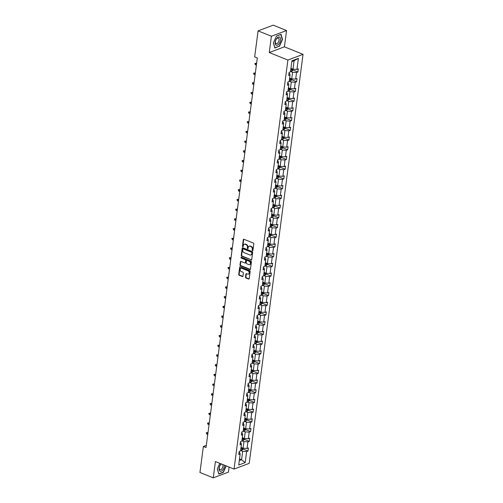 <?xml version="1.0" encoding="UTF-8"?>
<svg xmlns="http://www.w3.org/2000/svg" width="503" height="503" viewBox="0 0 503 503"><rect width="100%" height="100%" fill="white"/><g stroke="black" fill="none" stroke-linecap="round" stroke-linejoin="round"><path stroke-width="0.75" d="M252.5 250.651A0.465 0.352 -110.7 0 0 252.921 250.375L253.782 243.873A0.666 0.509 -110.7 0 0 253.336 243.056L243.924 239.258A0.666 0.509 -110.7 0 0 243.32 239.654L242.465 246.156A0.465 0.352 -110.7 0 0 243.201 246.451L243.307 245.609A2.125 1.622 -110.7 0 1 244.232 244.295A2.125 1.622 -110.7 0 1 245.238 244.326L246.024 244.64A2.125 1.622 -110.7 0 1 247.438 247.275L247.331 248.117A0.465 0.352 -110.7 0 0 248.061 248.413L248.174 247.57A2.125 1.622 -110.7 0 1 249.092 246.256A2.125 1.622 -110.7 0 1 250.104 246.288L250.89 246.602A2.125 1.622 -110.7 0 1 252.305 249.237L252.192 250.079A0.465 0.352 -110.7 0 0 252.5 250.651M245.514 277.153A0.666 0.509 -110.7 0 0 245.961 277.977L248.601 279.039A0.666 0.509 -110.7 0 0 249.205 278.643L250.154 271.425A0.666 0.509 -110.7 0 0 249.708 270.601L240.296 266.804A0.666 0.509 -110.7 0 0 239.692 267.206L238.743 274.424A0.666 0.509 -110.7 0 0 239.189 275.248L242.377 276.531A0.666 0.509 -110.7 0 0 242.98 276.134L243.389 273.041A0.666 0.509 -110.7 0 0 242.943 272.224L241.365 271.582A1.779 1.358 -110.7 0 1 240.176 269.904A1.779 1.358 -110.7 0 1 240.95 268.281A1.779 1.358 -110.7 0 1 241.792 268.313L247.992 270.809A1.779 1.358 -110.7 0 1 249.174 272.494A1.779 1.358 -110.7 0 1 248.4 274.11A1.779 1.358 -110.7 0 1 247.558 274.085L246.527 273.663A0.666 0.509 -110.7 0 0 245.923 274.066L245.514 277.153L245.923 277.002A0.666 0.509 -110.7 0 0 246.369 277.819L249.01 278.888A0.666 0.509 -110.7 0 0 249.098 278.914M215.41 461.559L213.259 477.85L199.943 472.48L203.369 446.469L206.035 447.538L257.322 57.958L254.656 56.883L258.083 30.872L271.4 36.247L269.256 52.538L287.898 60.058L234.052 469.079L215.41 461.559M251.104 260.026A0.666 0.509 -110.7 0 0 251.707 259.623L252.657 252.405A0.666 0.509 -110.7 0 0 252.217 251.582L242.804 247.784A0.666 0.509 -110.7 0 0 242.201 248.186L241.251 255.405A0.666 0.509 -110.7 0 0 241.691 256.228L251.513 259.869A0.666 0.509 -110.7 0 0 251.601 259.894M251.406 261.918L250.456 269.13A0.666 0.509 -110.7 0 1 249.853 269.533L240.44 265.735A0.666 0.509 -110.7 0 1 239.994 264.911L240.403 261.824A0.666 0.509 -110.7 0 1 241.006 261.422L244.823 262.962A0.666 0.509 -110.7 0 0 245.426 262.566L245.697 260.516A0.666 0.509 -110.7 0 0 245.257 259.693L241.283 258.089A0.465 0.352 -110.7 0 1 241.396 257.234L250.959 261.095A0.666 0.509 -110.7 0 1 251.406 261.918M213.259 477.85L228.419 472.128L229.085 467.073M269.256 52.538L284.409 46.817L286.553 30.52L271.4 36.247M286.553 30.52L273.236 25.15L258.083 30.872M239.088 452.235L239.642 452.461L240.164 454.014L238.787 454.53L239.202 451.417L240.572 450.895L241.44 444.294L240.069 444.809L240.478 441.697L241.849 441.181L242.723 434.573L241.346 435.095L241.761 431.976L243.131 431.461L243.999 424.853L242.628 425.375L243.037 422.256L244.408 421.74L245.282 415.138L243.905 415.654L244.32 412.542L245.69 412.02L246.558 405.418L245.187 405.934L245.596 402.821L246.967 402.299L247.841 395.698L246.464 396.213L246.879 393.101L248.249 392.585L249.117 385.977L247.746 386.499L248.155 383.38L249.526 382.865L250.4 376.257L249.023 376.778L249.438 373.66L250.808 373.144L251.676 366.542L250.305 367.058L250.714 363.946L252.085 363.424L252.959 356.822L251.582 357.337L251.997 354.225L253.367 353.703L254.235 347.101L252.864 347.617L253.273 344.505L254.644 343.983L255.518 337.381L254.141 337.903L254.556 334.784L255.926 334.269L256.794 327.66L255.423 328.182L255.832 325.064L257.203 324.548L258.077 317.946L256.7 318.462L257.115 315.343L258.485 314.828L259.353 308.226L257.982 308.741L258.391 305.629L259.762 305.107L260.636 298.505L259.259 299.021L259.674 295.909L261.044 295.387L261.912 288.785L260.541 289.307L260.95 286.188L262.321 285.673L263.195 279.064L261.824 279.586L262.233 276.468L263.603 275.952L264.471 269.344L263.1 269.866L263.509 266.747L264.88 266.232L265.754 259.63L264.383 260.145L264.792 257.033L266.162 256.511L267.03 249.909L265.659 250.425L266.068 247.313L267.445 246.791L268.313 240.189L266.942 240.704L267.351 237.592L268.721 237.076L269.589 230.468L268.218 230.99L268.627 227.872L270.004 227.356L270.872 220.748L269.501 221.27L269.91 218.151L271.28 217.636L272.148 211.034L270.777 211.549L271.186 208.437L272.563 207.915L273.431 201.313L272.06 201.829L272.469 198.716L273.839 198.195L274.707 191.593L273.336 192.108L273.745 188.996L275.122 188.48L275.99 181.872L274.619 182.394L275.028 179.275L276.399 178.76L277.266 172.152L275.896 172.674L276.304 169.555L277.681 169.039L278.549 162.438L277.178 162.953L277.587 159.841L278.958 159.319L279.825 152.717L278.455 153.233L278.863 150.12L280.24 149.598L281.108 142.997L279.737 143.512L280.146 140.4L281.517 139.884L282.384 133.276L281.014 133.798L281.422 130.679L282.799 130.164L283.667 123.556L282.296 124.078L282.705 120.959L284.076 120.443L284.943 113.841L283.573 114.357L283.981 111.245L285.358 110.723L286.226 104.121L284.855 104.637L285.264 101.524L286.635 101.002L287.502 94.401L286.132 94.916L286.54 91.804L287.917 91.282L288.785 84.68L287.414 85.202L287.823 82.083L289.194 81.568L290.061 74.96L288.691 75.481L289.099 72.363L290.476 71.847L291.929 60.819L298.398 58.373L296.946 69.401L298.317 68.886L297.908 71.998L296.537 72.52L295.663 79.122L297.04 78.6L296.632 81.719L295.255 82.234L294.387 88.842L295.758 88.321L295.349 91.439L293.978 91.955L293.104 98.563L294.481 98.041L294.066 101.16L292.696 101.675L291.828 108.277L293.199 107.761L292.79 110.874L291.419 111.396L290.545 117.998L291.922 117.482L291.507 120.594L290.137 121.116L289.269 127.718L290.64 127.202L290.231 130.315L288.86 130.83L287.986 137.438L289.363 136.917L288.948 140.035L287.578 140.551L286.71 147.159L288.081 146.637L287.672 149.756L286.301 150.271L285.427 156.873L286.804 156.358L286.389 159.47L285.019 159.992L284.151 166.594L285.522 166.078L285.113 169.19L283.742 169.712L282.868 176.314L284.245 175.799L283.83 178.911L282.46 179.426L281.592 186.035L282.963 185.513L282.554 188.631L281.183 189.147L280.309 195.755L281.686 195.233L281.271 198.352L279.901 198.867L279.033 205.469L280.404 204.954L279.995 208.066L278.624 208.588L277.75 215.19L279.127 214.674L278.712 217.786L277.342 218.308L276.474 224.91L277.845 224.395L277.436 227.507L276.065 228.022L275.191 234.631L276.568 234.109L276.153 237.227L274.783 237.743L273.915 244.351L275.286 243.829L274.877 246.948L273.506 247.463L272.632 254.065L274.009 253.55L273.594 256.662L272.224 257.184L271.356 263.786L272.727 263.27L272.318 266.383L270.947 266.904L270.073 273.506L271.45 272.991L271.035 276.103L269.665 276.619L268.797 283.227L270.168 282.705L269.759 285.823L268.388 286.339L267.514 292.947L268.891 292.425L268.476 295.544L267.106 296.06L266.238 302.661L267.609 302.146L267.2 305.258L265.829 305.78L264.955 312.382L266.332 311.866L265.917 314.979L264.547 315.5L263.679 322.102L265.05 321.587L264.641 324.699L263.27 325.221L262.396 331.823L263.767 331.301L263.358 334.42L261.988 334.935L261.12 341.543L262.491 341.021L262.082 344.14L260.711 344.656L259.837 351.257L261.208 350.742L260.799 353.861L259.429 354.376L258.561 360.978L259.932 360.462L259.523 363.575L258.146 364.097L257.278 370.698L258.649 370.183L258.24 373.295L256.87 373.817L256.002 380.419L257.373 379.897L256.964 383.016L255.587 383.531L254.719 390.139L256.09 389.618L255.681 392.736L254.311 393.252L253.443 399.86L254.814 399.338L254.405 402.457L253.028 402.972L252.16 409.574L253.531 409.058L253.122 412.171L251.751 412.693L250.884 419.295L252.255 418.779L251.846 421.891L250.469 422.413L249.601 429.015L250.972 428.499L250.563 431.612L249.192 432.127L248.325 438.735L249.695 438.214L249.287 441.332L247.91 441.848L247.042 448.456L248.413 447.934L248.004 451.053L246.633 451.568L245.181 462.597L238.711 465.042L240.164 454.014M287.898 60.058L303.058 54.337L249.205 463.357L234.052 469.079M241.905 440.766L243.955 441.596L243.087 448.198L241.038 447.374M243.087 448.198L247.042 448.456M243.955 441.596L247.91 441.848M240.371 442.521L240.924 442.741L241.44 444.294M243.182 431.052L245.231 431.876L244.364 438.484L242.314 437.654M244.364 438.484L248.325 438.735M245.231 431.876L249.192 432.127M241.647 432.8L242.201 433.02L242.723 434.573M244.464 421.332L246.514 422.155L245.646 428.763L243.597 427.934M245.646 428.763L249.601 429.015M246.514 422.155L250.469 422.413M242.93 423.08L243.483 423.3L243.999 424.853M245.741 411.611L247.79 412.441L246.923 419.043L244.873 418.213M246.923 419.043L250.884 419.295M247.79 412.441L251.751 412.693M244.207 413.359L244.76 413.585L245.282 415.138M247.023 401.891L249.073 402.721L248.205 409.323L246.156 408.499M248.205 409.323L252.16 409.574M249.073 402.721L253.028 402.972M245.489 403.639L246.042 403.865L246.558 405.418M248.3 392.17L250.356 393L249.482 399.602L247.432 398.778M249.482 399.602L253.443 399.86M250.356 393L254.311 393.252M246.766 393.924L247.319 394.145L247.841 395.698M249.582 382.456L251.632 383.28L250.764 389.888L248.715 389.058M250.764 389.888L254.719 390.139M251.632 383.28L255.587 383.531M248.048 384.204L248.601 384.424L249.117 385.977M250.859 372.736L252.915 373.559L252.041 380.167L249.991 379.337M252.041 380.167L256.002 380.419M252.915 373.559L256.87 373.817M249.325 374.484L249.878 374.704L250.4 376.257M252.141 363.015L254.191 363.845L253.323 370.447L251.274 369.617M253.323 370.447L257.278 370.698M254.191 363.845L258.146 364.097M250.607 364.763L251.16 364.989L251.676 366.542M253.418 353.295L255.474 354.125L254.6 360.726L252.55 359.903M254.6 360.726L258.561 360.978M255.474 354.125L259.429 354.376M251.884 355.043L252.437 355.269L252.959 356.822M254.7 343.574L256.75 344.404L255.882 351.006L253.833 350.182M255.882 351.006L259.837 351.257M256.75 344.404L260.711 344.656M253.166 345.328L253.719 345.548L254.235 347.101M255.977 333.86L258.033 334.684L257.159 341.286L255.109 340.462M257.159 341.286L261.12 341.543M258.033 334.684L261.988 334.935M254.443 335.608L254.996 335.828L255.518 337.381M257.259 324.139L259.309 324.963L258.441 331.571L256.392 330.741M258.441 331.571L262.396 331.823M259.309 324.963L263.27 325.221M255.725 325.887L256.279 326.107L256.794 327.66M258.542 314.419L260.592 315.249L259.718 321.851L257.668 321.021M259.718 321.851L263.679 322.102M260.592 315.249L264.547 315.5M257.008 316.167L257.555 316.393L258.077 317.946M259.818 304.699L261.868 305.528L261 312.13L258.951 311.307M261 312.13L264.955 312.382M261.868 305.528L265.829 305.78M258.284 306.446L258.838 306.673L259.353 308.226M261.101 294.978L263.151 295.808L262.277 302.41L260.227 301.586M262.277 302.41L266.238 302.661M263.151 295.808L267.106 296.06M259.567 296.732L260.12 296.952L260.636 298.505M262.377 285.264L264.427 286.088L263.559 292.689L261.51 291.866M263.559 292.689L267.514 292.947M264.427 286.088L268.388 286.339M260.843 287.012L261.397 287.232L261.912 288.785M263.66 275.543L265.71 276.367L264.836 282.975L262.786 282.145M264.836 282.975L268.797 283.227M265.71 276.367L269.665 276.619M262.126 277.291L262.679 277.511L263.195 279.064M264.936 265.823L266.986 266.647L266.118 273.255L264.069 272.425M266.118 273.255L270.073 273.506M266.986 266.647L270.947 266.904M263.402 267.571L263.956 267.797L264.471 269.344M266.219 256.102L268.269 256.932L267.395 263.534L265.345 262.711M267.395 263.534L271.356 263.786M268.269 256.932L272.224 257.184M264.685 257.85L265.238 258.077L265.754 259.63M267.495 246.382L269.545 247.212L268.677 253.814L266.628 252.99M268.677 253.814L272.632 254.065M269.545 247.212L273.506 247.463M265.961 248.13L266.515 248.356L267.03 249.909M268.778 236.668L270.828 237.491L269.954 244.093L267.904 243.27M269.954 244.093L273.915 244.351M270.828 237.491L274.783 237.743M267.244 238.416L267.797 238.636L268.313 240.189M270.054 226.947L272.104 227.771L271.236 234.379L269.187 233.549M271.236 234.379L275.191 234.631M272.104 227.771L276.065 228.022M268.52 228.695L269.074 228.915L269.589 230.468M271.337 217.227L273.387 218.051L272.513 224.659L270.463 223.829M272.513 224.659L276.474 224.91M273.387 218.051L277.342 218.308M269.803 218.975L270.356 219.201L270.872 220.748M272.613 207.506L274.663 208.336L273.795 214.938L271.746 214.108M273.795 214.938L277.75 215.19M274.663 208.336L278.624 208.588M271.079 209.254L271.633 209.481L272.148 211.034M273.896 197.786L275.946 198.616L275.072 205.218L273.022 204.394M275.072 205.218L279.033 205.469M275.946 198.616L279.901 198.867M272.362 199.534L272.915 199.76L273.431 201.313M275.172 188.065L277.222 188.895L276.354 195.497L274.305 194.674M276.354 195.497L280.309 195.755M277.222 188.895L281.183 189.147M273.638 189.82L274.192 190.04L274.707 191.593M276.455 178.351L278.505 179.175L277.631 185.783L275.581 184.953M277.631 185.783L281.592 186.035M278.505 179.175L282.46 179.426M274.921 180.099L275.474 180.319L275.99 181.872M277.731 168.631L279.781 169.454L278.914 176.063L276.864 175.233M278.914 176.063L282.868 176.314M279.781 169.454L283.742 169.712M276.197 170.379L276.751 170.605L277.266 172.152M279.014 158.91L281.064 159.74L280.19 166.342L278.14 165.512M280.19 166.342L284.151 166.594M281.064 159.74L285.019 159.992M277.48 160.658L278.033 160.885L278.549 162.438M280.29 149.19L282.34 150.02L281.473 156.622L279.423 155.798M281.473 156.622L285.427 156.873M282.34 150.02L286.301 150.271M278.756 150.938L279.31 151.164L279.825 152.717M281.573 139.469L283.623 140.299L282.749 146.901L280.699 146.077M282.749 146.901L286.71 147.159M283.623 140.299L287.578 140.551M280.039 141.224L280.592 141.444L281.108 142.997M282.849 129.755L284.899 130.579L284.032 137.187L281.982 136.357M284.032 137.187L287.986 137.438M284.899 130.579L288.86 130.83M281.315 131.503L281.869 131.723L282.384 133.276M284.132 120.035L286.182 120.858L285.308 127.466L283.258 126.637M285.308 127.466L289.269 127.718M286.182 120.858L290.137 121.116M282.598 121.783L283.151 122.003L283.667 123.556M285.408 110.314L287.458 111.144L286.591 117.746L284.541 116.916M286.591 117.746L290.545 117.998M287.458 111.144L291.419 111.396M283.874 112.062L284.428 112.288L284.943 113.841M286.691 100.594L288.741 101.424L287.873 108.026L285.817 107.202M287.873 108.026L291.828 108.277M288.741 101.424L292.696 101.675M285.157 102.342L285.71 102.568L286.226 104.121M287.968 90.873L290.017 91.703L289.15 98.305L287.1 97.481M289.15 98.305L293.104 98.563M290.017 91.703L293.978 91.955M286.433 92.627L286.987 92.848L287.502 94.401M289.25 81.159L291.3 81.983L290.432 88.591L288.376 87.761M290.432 88.591L294.387 88.842M291.3 81.983L295.255 82.234M287.716 82.907L288.269 83.127L288.785 84.68M290.527 71.439L292.576 72.262L291.709 78.87L289.659 78.04M291.709 78.87L295.663 79.122M292.576 72.262L296.537 72.52M288.992 73.187L289.546 73.407L290.061 74.96M298.398 58.373L294.098 60.737L292.991 69.15L290.935 68.32M292.991 69.15L296.946 69.401M284.409 46.817L303.058 54.337M206.318 445.35L203.369 446.469M239.296 460.585L241.566 459.729L242.672 451.317L240.623 450.487M239.516 458.899L241.566 459.729L245.181 462.597M294.098 60.737L291.822 61.599M242.672 451.317L246.633 451.568M292.96 70.005L297.908 71.998M291.677 79.719L296.632 81.719M290.401 89.44L295.349 91.439M289.118 99.16L294.066 101.16M287.842 108.881L292.79 110.874M286.559 118.601L291.507 120.594M285.283 128.315L290.231 130.315M284 138.036L288.948 140.035M282.724 147.756L287.672 149.756M281.441 157.477L286.389 159.47M280.165 167.197L285.113 169.19M278.882 176.918L283.83 178.911M277.606 186.632L282.554 188.631M276.323 196.352L281.271 198.352M275.047 206.073L279.995 208.066M273.764 215.793L278.712 217.786M272.488 225.514L277.436 227.507M271.205 235.228L276.153 237.227M269.929 244.948L274.877 246.948M268.646 254.669L273.594 256.662M267.37 264.389L272.318 266.383M266.087 274.11L271.035 276.103M264.811 283.824L269.759 285.823M263.528 293.545L268.476 295.544M262.252 303.265L267.2 305.258M260.969 312.985L265.917 314.979M259.693 322.706L264.641 324.699M258.41 332.42L263.358 334.42M257.134 342.141L262.082 344.14M255.851 351.861L260.799 353.861M254.575 361.582L259.523 363.575M253.292 371.302L258.24 373.295M252.016 381.016L256.964 383.016M250.733 390.737L255.681 392.736M249.457 400.457L254.405 402.457M248.174 410.178L253.122 412.171M246.898 419.898L251.846 421.891M245.615 429.612L250.563 431.612M244.339 439.333L249.287 441.332M243.056 449.053L248.004 451.053M279.442 46.32L282.516 39.448L281.026 34.298L276.461 36.021L273.387 42.893L274.877 48.049L279.108 46.188M219.805 463.332L217.302 468.922L218.792 474.071L223.357 472.348L226.231 465.923M252.89 250.488A0.465 0.352 -110.7 0 1 252.6 249.922L252.713 249.079A2.125 1.622 -110.7 0 0 251.299 246.451L250.89 246.602M249.306 246.2A2.125 1.622 -110.7 0 1 249.501 246.099A2.125 1.622 -110.7 0 1 250.513 246.137L251.299 246.451M244.445 244.238A2.125 1.622 -110.7 0 1 244.64 244.137A2.125 1.622 -110.7 0 1 245.653 244.175L246.432 244.489A2.125 1.622 -110.7 0 1 247.847 247.118L247.74 247.96A0.465 0.352 -110.7 0 0 248.029 248.526M243.836 239.227A0.666 0.509 -110.7 0 0 243.729 239.503L242.874 245.998A0.465 0.352 -110.7 0 0 243.169 246.564M242.716 247.759A0.666 0.509 -110.7 0 0 242.609 248.036L241.66 255.247A0.666 0.509 -110.7 0 0 242.1 256.071L251.513 259.869M251.833 252.783A0.465 0.352 -110.7 0 0 251.525 252.21L243.263 248.878A0.465 0.352 -110.7 0 0 242.842 249.155L242.723 250.041A2.125 1.622 -110.7 0 0 244.144 252.676L249.79 254.952A2.125 1.622 -110.7 0 0 250.796 254.983A2.125 1.622 -110.7 0 0 251.72 253.669L252.248 252.632A0.465 0.352 -110.7 0 0 251.934 252.053L251.525 252.21M243.295 248.866A0.465 0.352 -110.7 0 1 243.672 248.721L251.934 252.053M250.997 254.889A2.125 1.622 -110.7 0 0 251.204 254.832A2.125 1.622 -110.7 0 0 252.129 253.518L251.72 253.669M252.248 252.632L252.129 253.518M240.918 261.397A0.666 0.509 -110.7 0 0 240.811 261.673L240.409 264.76A0.666 0.509 -110.7 0 0 240.849 265.584L250.261 269.375A0.666 0.509 -110.7 0 0 250.349 269.407M245.319 262.836A0.666 0.509 -110.7 0 0 245.835 262.409L246.105 260.359A0.666 0.509 -110.7 0 0 245.665 259.535L241.283 258.089M241.415 257.24A0.465 0.352 -110.7 0 0 241.691 257.932M248.784 264.565A1.779 1.358 -110.7 0 0 249.626 264.591A1.779 1.358 -110.7 0 0 250.4 262.968A1.779 1.358 -110.7 0 0 249.218 261.29L247.03 260.409A0.666 0.509 -110.7 0 0 246.426 260.812L246.162 262.862A0.666 0.509 -110.7 0 0 246.602 263.679L248.784 264.565M249.828 264.49A1.779 1.358 -110.7 0 0 250.035 264.433A1.779 1.358 -110.7 0 0 250.808 262.817A1.779 1.358 -110.7 0 0 249.626 261.139L249.218 261.29M246.948 260.384A0.666 0.509 -110.7 0 1 247.445 260.252L249.626 261.139M246.439 273.638A0.666 0.509 -110.7 0 0 246.332 273.909L245.923 277.002M248.601 274.009A1.779 1.358 -110.7 0 0 248.809 273.953A1.779 1.358 -110.7 0 0 249.582 272.337A1.779 1.358 -110.7 0 0 248.4 270.658L247.992 270.809M241.163 268.231A1.779 1.358 -110.7 0 1 241.358 268.13A1.779 1.358 -110.7 0 1 242.201 268.156L248.4 270.658M240.208 266.779A0.666 0.509 -110.7 0 0 240.107 267.055L239.151 274.267A0.666 0.509 -110.7 0 0 239.598 275.091L242.786 276.38A0.666 0.509 -110.7 0 0 242.874 276.405M223.024 472.216L223.357 472.348M293.073 69.156L292.941 70.156L292.036 71.086A1.792 0.666 -172.5 0 1 290.564 71.175M290.721 69.986A1.792 0.666 7.5 0 0 291.822 69.992L291.922 69.244A1.792 0.666 -172.5 0 1 290.816 69.238M291.822 69.992L291.055 69.684A0.912 0.34 -172.5 0 1 290.759 69.666M291.79 78.877L291.658 79.876L290.759 80.807A1.792 0.666 -172.5 0 1 289.282 80.889M289.439 79.707A1.792 0.666 7.5 0 0 290.539 79.713L290.64 78.965A1.792 0.666 -172.5 0 1 289.539 78.958M290.539 79.713L289.772 79.405A0.912 0.34 -172.5 0 1 289.483 79.38M255.279 64.673L254.864 63.46L256.159 63.277L255.423 63.554L255.279 64.673L256.379 65.12M254.864 63.46L256.524 64M256.159 63.277L256.599 63.453M290.514 88.591L290.382 89.591L289.476 90.527A1.792 0.666 -172.5 0 1 288.005 90.609M288.162 89.427A1.792 0.666 7.5 0 0 289.263 89.433L289.363 88.685A1.792 0.666 -172.5 0 1 288.257 88.679M289.263 89.433L288.496 89.119A0.912 0.34 -172.5 0 1 288.2 89.1M253.996 74.394L253.581 73.18L254.883 72.992L254.147 73.275L253.996 74.394L255.103 74.84M253.581 73.18L255.247 73.715M254.883 72.992L255.317 73.168M279.637 37.121A4.401 2.326 112 0 0 275.807 39.976A4.401 2.326 112 0 0 276.053 45.138A4.401 2.326 112 0 0 279.888 42.283A4.401 2.326 112 0 0 279.637 37.121M278.442 38.127A3.012 1.597 112 0 0 278.341 38.083A3.012 1.597 112 0 0 275.776 40.183A3.012 1.597 112 0 0 275.99 43.623A3.012 1.597 112 0 0 276.09 43.667A3.012 1.597 112 0 0 278.656 41.567A3.012 1.597 112 0 0 278.442 38.127M276.411 36.134L280.825 34.468L282.271 39.46L279.291 46.119L274.871 47.791L273.425 42.812M221.15 463.873A4.401 2.326 112 0 0 219.126 467.96A4.401 2.326 112 0 0 219.968 471.166A4.401 2.326 112 0 0 222.93 469.789A4.401 2.326 112 0 0 224.47 465.212M221.66 464.08A3.012 1.597 112 0 0 219.503 466.721A3.012 1.597 112 0 0 219.899 469.645A3.012 1.597 112 0 0 220 469.695A3.012 1.597 112 0 0 222.376 467.991A3.012 1.597 112 0 0 222.703 464.502M226.023 465.841L223.2 472.147L218.78 473.82L217.34 468.84M289.231 98.311L289.099 99.311L288.2 100.242A1.792 0.666 -172.5 0 1 286.723 100.33M286.88 99.148A1.792 0.666 7.5 0 0 287.98 99.148L288.081 98.406A1.792 0.666 -172.5 0 1 286.98 98.399M287.98 99.148L287.213 98.84A0.912 0.34 -172.5 0 1 286.924 98.821M252.72 84.114L252.305 82.901L253.6 82.712L252.864 82.989L252.72 84.114L253.82 84.561M252.305 82.901L253.965 83.435M253.6 82.712L254.04 82.888M287.955 108.032L287.823 109.032L286.917 109.962A1.792 0.666 -172.5 0 1 285.446 110.05M285.603 108.862A1.792 0.666 7.5 0 0 286.704 108.868L286.804 108.12A1.792 0.666 -172.5 0 1 285.698 108.12M286.704 108.868L285.937 108.56A0.912 0.34 -172.5 0 1 285.641 108.541M251.437 93.835L251.022 92.621L252.324 92.433L251.588 92.709L251.437 93.835L252.537 94.275M251.022 92.621L252.688 93.156M252.324 92.433L252.758 92.609M286.672 117.752L286.54 118.752L285.641 119.683A1.792 0.666 -172.5 0 1 284.164 119.771M284.321 118.582A1.792 0.666 7.5 0 0 285.421 118.589L285.522 117.84A1.792 0.666 -172.5 0 1 284.421 117.834M285.421 118.589L284.654 118.28A0.912 0.34 -172.5 0 1 284.365 118.262M250.161 103.549L249.746 102.335L251.041 102.153L250.305 102.43L250.161 103.549L251.261 103.995M249.746 102.335L251.406 102.876M251.041 102.153L251.481 102.329M285.396 127.473L285.264 128.472L284.358 129.403A1.792 0.666 -172.5 0 1 282.887 129.485M283.044 128.303A1.792 0.666 7.5 0 0 284.145 128.309L284.245 127.561A1.792 0.666 -172.5 0 1 283.139 127.555M284.145 128.309L283.378 128.001A0.912 0.34 -172.5 0 1 283.082 127.976M248.878 113.269L248.463 112.056L249.765 111.873L249.029 112.15L248.878 113.269L249.978 113.716M248.463 112.056L250.129 112.597M249.765 111.873L250.198 112.05M284.113 137.187L283.981 138.187L283.101 139.098A1.792 0.666 -172.5 0 1 281.605 139.205M281.762 138.023A1.792 0.666 7.5 0 0 282.862 138.029L282.963 137.281A1.792 0.666 -172.5 0 1 281.862 137.275M282.862 138.029L282.095 137.715A0.912 0.34 -172.5 0 1 281.806 137.696M247.602 122.99L247.187 121.776L248.482 121.588L247.746 121.871L247.602 122.99L248.702 123.436M247.187 121.776L248.847 122.311M248.482 121.588L248.922 121.764M282.837 146.907L282.705 147.907L281.799 148.844A1.792 0.666 -172.5 0 1 280.328 148.926M280.485 147.744A1.792 0.666 7.5 0 0 281.586 147.744L281.686 147.002A1.792 0.666 -172.5 0 1 280.58 146.995M281.586 147.744L280.819 147.436A0.912 0.34 -172.5 0 1 280.523 147.417M246.319 132.71L245.904 131.497L247.206 131.308L246.47 131.591L246.319 132.71L247.419 133.157M245.904 131.497L247.57 132.031M247.206 131.308L247.639 131.484M281.554 156.628L281.422 157.628L280.523 158.558A1.792 0.666 -172.5 0 1 279.046 158.646M279.203 157.464A1.792 0.666 7.5 0 0 280.303 157.464L280.404 156.716A1.792 0.666 -172.5 0 1 279.303 156.716M280.303 157.464L279.536 157.156A0.912 0.34 -172.5 0 1 279.247 157.137M245.043 142.431L244.628 141.217L245.923 141.029L245.187 141.305L245.043 142.431L246.143 142.871M244.628 141.217L246.288 141.752M245.923 141.029L246.363 141.205M280.278 166.348L280.146 167.348L279.24 168.279A1.792 0.666 -172.5 0 1 277.769 168.367M277.926 167.178A1.792 0.666 7.5 0 0 279.027 167.185L279.121 166.436A1.792 0.666 -172.5 0 1 278.021 166.43M279.027 167.185L278.26 166.877A0.912 0.34 -172.5 0 1 277.964 166.858M243.76 152.151L243.345 150.938L244.647 150.749L243.911 151.026L243.76 152.151L244.86 152.591M243.345 150.938L245.011 151.472M244.647 150.749L245.08 150.925M278.995 176.069L278.863 177.069L277.964 177.999A1.792 0.666 -172.5 0 1 276.487 178.081M276.644 176.899A1.792 0.666 7.5 0 0 277.744 176.905L277.845 176.157A1.792 0.666 -172.5 0 1 276.744 176.151M277.744 176.905L276.977 176.597A0.912 0.34 -172.5 0 1 276.688 176.578M242.484 161.865L242.069 160.652L243.364 160.47L242.628 160.746L242.484 161.865L243.584 162.312M242.069 160.652L243.729 161.193M243.364 160.47L243.804 160.646M277.719 185.783L277.587 186.783L276.681 187.72A1.792 0.666 -172.5 0 1 275.21 187.801M275.361 186.619A1.792 0.666 7.5 0 0 276.468 186.626L276.562 185.877A1.792 0.666 -172.5 0 1 275.462 185.871M276.468 186.626L275.701 186.317A0.912 0.34 -172.5 0 1 275.405 186.292M241.201 171.586L240.786 170.372L242.088 170.184L241.352 170.467L241.201 171.586L242.301 172.032M240.786 170.372L242.452 170.913M242.088 170.184L242.521 170.366M276.436 195.504L276.304 196.503L275.405 197.44A1.792 0.666 -172.5 0 1 273.928 197.522M274.085 196.34A1.792 0.666 7.5 0 0 275.185 196.346L275.286 195.598A1.792 0.666 -172.5 0 1 274.185 195.592M275.185 196.346L274.418 196.032A0.912 0.34 -172.5 0 1 274.129 196.013M239.925 181.306L239.51 180.093L240.805 179.904L240.069 180.187L239.925 181.306L241.025 181.753M239.51 180.093L241.17 180.627M240.805 179.904L241.245 180.08M275.16 205.224L275.028 206.224L274.148 207.135A1.792 0.666 -172.5 0 1 272.651 207.242M272.802 206.06A1.792 0.666 7.5 0 0 273.909 206.06L274.003 205.312A1.792 0.666 -172.5 0 1 272.903 205.312M273.909 206.06L273.142 205.752A0.912 0.34 -172.5 0 1 272.846 205.733M238.642 191.027L238.227 189.813L239.529 189.625L238.787 189.901L238.642 191.027L239.742 191.467M238.227 189.813L239.893 190.348M239.529 189.625L239.962 189.801M273.877 214.944L273.745 215.944L272.846 216.875A1.792 0.666 -172.5 0 1 271.369 216.963M271.526 215.774A1.792 0.666 7.5 0 0 272.626 215.781L272.727 215.032A1.792 0.666 -172.5 0 1 271.626 215.026M272.626 215.781L271.859 215.473A0.912 0.34 -172.5 0 1 271.57 215.454M237.366 200.747L236.951 199.534L238.246 199.345L237.51 199.622L237.366 200.747L238.466 201.187M236.951 199.534L238.611 200.068M238.246 199.345L238.686 199.521M272.601 224.665L272.469 225.665L271.563 226.595A1.792 0.666 -172.5 0 1 270.092 226.677M270.243 225.495A1.792 0.666 7.5 0 0 271.35 225.501L271.444 224.753A1.792 0.666 -172.5 0 1 270.344 224.747M271.35 225.501L270.583 225.193A0.912 0.34 -172.5 0 1 270.287 225.174M236.083 210.461L235.668 209.248L236.97 209.066L236.228 209.342L236.083 210.461L237.183 210.908M235.668 209.248L237.334 209.789M236.97 209.066L237.403 209.242M271.318 234.379L271.186 235.379L270.287 236.316A1.792 0.666 -172.5 0 1 268.809 236.397M268.967 235.215A1.792 0.666 7.5 0 0 270.067 235.222L270.168 234.473A1.792 0.666 -172.5 0 1 269.067 234.467M270.067 235.222L269.3 234.914A0.912 0.34 -172.5 0 1 269.011 234.888M234.8 220.182L234.392 218.968L235.687 218.786L234.951 219.063L234.8 220.182L235.907 220.628M234.392 218.968L236.052 219.509M235.687 218.786L236.127 218.962M270.042 244.1L269.91 245.099L269.004 246.036A1.792 0.666 -172.5 0 1 267.533 246.118M267.684 244.936A1.792 0.666 7.5 0 0 268.791 244.942L268.885 244.194A1.792 0.666 -172.5 0 1 267.785 244.188M268.791 244.942L268.024 244.628A0.912 0.34 -172.5 0 1 267.728 244.609M233.524 229.902L233.109 228.689L234.411 228.5L233.669 228.783L233.524 229.902L234.624 230.349M233.109 228.689L234.775 229.223M234.411 228.5L234.844 228.676M268.759 253.82L268.627 254.82L267.728 255.75A1.792 0.666 -172.5 0 1 266.25 255.838M266.408 254.656A1.792 0.666 7.5 0 0 267.508 254.656L267.609 253.908A1.792 0.666 -172.5 0 1 266.508 253.908M267.508 254.656L266.741 254.348A0.912 0.34 -172.5 0 1 266.452 254.329M232.241 239.623L231.833 238.409L233.128 238.221L232.392 238.497L232.241 239.623L233.348 240.069M231.833 238.409L233.493 238.944M233.128 238.221L233.568 238.397M267.483 263.541L267.351 264.54L266.445 265.471A1.792 0.666 -172.5 0 1 264.974 265.559M265.125 264.371A1.792 0.666 7.5 0 0 266.232 264.377L266.326 263.629A1.792 0.666 -172.5 0 1 265.226 263.622M266.232 264.377L265.465 264.069A0.912 0.34 -172.5 0 1 265.169 264.05M230.965 249.343L230.55 248.13L231.852 247.941L231.11 248.218L230.965 249.343L232.065 249.784M230.55 248.13L232.216 248.664M231.852 247.941L232.285 248.117M266.2 273.261L266.068 274.261L265.169 275.191A1.792 0.666 -172.5 0 1 263.691 275.273M263.849 274.091A1.792 0.666 7.5 0 0 264.949 274.097L265.05 273.349A1.792 0.666 -172.5 0 1 263.949 273.343M264.949 274.097L264.182 273.789A0.912 0.34 -172.5 0 1 263.893 273.77M229.682 259.058L229.274 257.844L230.569 257.662L229.833 257.938L229.682 259.058L230.789 259.504M229.274 257.844L230.934 258.385M230.569 257.662L231.009 257.838M264.924 282.975L264.792 283.981L263.886 284.912A1.792 0.666 -172.5 0 1 262.415 284.994M262.566 283.811A1.792 0.666 7.5 0 0 263.673 283.818L263.767 283.07A1.792 0.666 -172.5 0 1 262.667 283.063M263.673 283.818L262.906 283.51A0.912 0.34 -172.5 0 1 262.61 283.485M228.406 268.778L227.991 267.565L229.293 267.382L228.551 267.659L228.406 268.778L229.506 269.224M227.991 267.565L229.657 268.105M229.293 267.382L229.726 267.558M263.641 292.696L263.509 293.695L262.61 294.632A1.792 0.666 -172.5 0 1 261.132 294.714M261.29 293.532A1.792 0.666 7.5 0 0 262.39 293.538L262.491 292.79A1.792 0.666 -172.5 0 1 261.39 292.784M262.39 293.538L261.623 293.224A0.912 0.34 -172.5 0 1 261.334 293.205M227.123 278.499L226.715 277.285L228.01 277.096L227.274 277.379L227.123 278.499L228.23 278.945M226.715 277.285L228.375 277.819M228.01 277.096L228.45 277.272M262.365 302.416L262.233 303.416L261.327 304.346A1.792 0.666 -172.5 0 1 259.856 304.434M260.007 303.252A1.792 0.666 7.5 0 0 261.114 303.252L261.208 302.504A1.792 0.666 -172.5 0 1 260.108 302.504M261.114 303.252L260.347 302.944A0.912 0.34 -172.5 0 1 260.051 302.925M225.847 288.219L225.432 287.006L226.734 286.817L225.992 287.094L225.847 288.219L226.947 288.665M225.432 287.006L227.098 287.54M226.734 286.817L227.167 286.993M261.082 312.137L260.95 313.136L260.051 314.067A1.792 0.666 -172.5 0 1 258.573 314.155M258.731 312.967A1.792 0.666 7.5 0 0 259.831 312.973L259.932 312.225A1.792 0.666 -172.5 0 1 258.831 312.225M259.831 312.973L259.064 312.665A0.912 0.34 -172.5 0 1 258.775 312.646M224.564 297.939L224.156 296.726L225.451 296.537L224.715 296.814L224.564 297.939L225.671 298.38M224.156 296.726L225.816 297.26M225.451 296.537L225.891 296.713M259.806 321.857L259.674 322.857L258.768 323.787A1.792 0.666 -172.5 0 1 257.297 323.875M257.448 322.687A1.792 0.666 7.5 0 0 258.555 322.693L258.649 321.945A1.792 0.666 -172.5 0 1 257.549 321.939M258.555 322.693L257.788 322.385A0.912 0.34 -172.5 0 1 257.492 322.366M223.288 307.654L222.873 306.44L224.175 306.258L223.433 306.534L223.288 307.654L224.388 308.1M222.873 306.44L224.539 306.981M224.175 306.258L224.608 306.434M258.523 331.578L258.391 332.577L257.492 333.508A1.792 0.666 -172.5 0 1 256.014 333.59M256.172 332.408A1.792 0.666 7.5 0 0 257.272 332.414L257.373 331.666A1.792 0.666 -172.5 0 1 256.272 331.659M257.272 332.414L256.505 332.106A0.912 0.34 -172.5 0 1 256.216 332.081M222.005 317.374L221.597 316.161L222.892 315.978L222.156 316.255L222.005 317.374L223.112 317.821M221.597 316.161L223.257 316.701M222.892 315.978L223.332 316.154M257.24 341.292L257.115 342.291L256.209 343.228A1.792 0.666 -172.5 0 1 254.738 343.31M254.889 342.128A1.792 0.666 7.5 0 0 255.996 342.134L256.09 341.386A1.792 0.666 -172.5 0 1 254.99 341.38M255.996 342.134L255.228 341.82A0.912 0.34 -172.5 0 1 254.933 341.801M220.729 327.095L220.314 325.881L221.616 325.692L220.874 325.975L220.729 327.095L221.829 327.541M220.314 325.881L221.98 326.416M221.616 325.692L222.049 325.869M255.964 351.012L255.832 352.012L254.933 352.943A1.792 0.666 -172.5 0 1 253.455 353.031M253.613 351.849A1.792 0.666 7.5 0 0 254.713 351.849L254.814 351.107A1.792 0.666 -172.5 0 1 253.707 351.1M254.713 351.849L253.946 351.54A0.912 0.34 -172.5 0 1 253.657 351.522M219.446 336.815L219.038 335.602L220.333 335.413L219.597 335.69L219.446 336.815L220.553 337.262M219.038 335.602L220.698 336.136M220.333 335.413L220.773 335.589M254.681 360.733L254.556 361.732L253.65 362.663A1.792 0.666 -172.5 0 1 252.179 362.751M252.33 361.563A1.792 0.666 7.5 0 0 253.437 361.569L253.531 360.821A1.792 0.666 -172.5 0 1 252.431 360.821M253.437 361.569L252.669 361.261A0.912 0.34 -172.5 0 1 252.374 361.242M218.17 346.536L217.755 345.322L219.056 345.133L218.315 345.41L218.17 346.536L219.27 346.976M217.755 345.322L219.421 345.857M219.056 345.133L219.49 345.31M253.405 370.453L253.273 371.453L252.374 372.383A1.792 0.666 -172.5 0 1 250.896 372.471M251.054 371.283A1.792 0.666 7.5 0 0 252.154 371.289L252.255 370.541A1.792 0.666 -172.5 0 1 251.148 370.535M252.154 371.289L251.387 370.981A0.912 0.34 -172.5 0 1 251.098 370.963M216.887 356.25L216.479 355.036L217.774 354.854L217.038 355.131L216.887 356.25L217.994 356.696M216.479 355.036L218.139 355.577M217.774 354.854L218.214 355.03M252.122 380.174L251.997 381.173L251.091 382.104A1.792 0.666 -172.5 0 1 249.62 382.186M249.771 381.004A1.792 0.666 7.5 0 0 250.878 381.01L250.972 380.262A1.792 0.666 -172.5 0 1 249.872 380.255M250.878 381.01L250.11 380.702A0.912 0.34 -172.5 0 1 249.815 380.677M215.611 365.97L215.196 364.757L216.497 364.574L215.756 364.851L215.611 365.97L216.711 366.417M215.196 364.757L216.862 365.297M216.497 364.574L216.931 364.75M250.846 389.888L250.714 390.888L249.815 391.824A1.792 0.666 -172.5 0 1 248.337 391.906M248.495 390.724A1.792 0.666 7.5 0 0 249.595 390.73L249.695 389.982A1.792 0.666 -172.5 0 1 248.589 389.976M249.595 390.73L248.828 390.416A0.912 0.34 -172.5 0 1 248.539 390.397M214.328 375.691L213.92 374.477L215.215 374.289L214.479 374.572L214.328 375.691L215.435 376.137M213.92 374.477L215.58 375.012M215.215 374.289L215.655 374.465M249.563 399.608L249.431 400.608L248.532 401.539A1.792 0.666 -172.5 0 1 247.055 401.627M247.212 400.445A1.792 0.666 7.5 0 0 248.319 400.445L248.413 399.703A1.792 0.666 -172.5 0 1 247.313 399.696M248.319 400.445L247.551 400.137A0.912 0.34 -172.5 0 1 247.256 400.118M213.052 385.411L212.637 384.198L213.938 384.009L213.197 384.292L213.052 385.411L214.152 385.858M212.637 384.198L214.303 384.732M213.938 384.009L214.372 384.185M248.287 409.329L248.155 410.329L247.256 411.259A1.792 0.666 -172.5 0 1 245.778 411.347M245.936 410.159A1.792 0.666 7.5 0 0 247.036 410.165L247.136 409.417A1.792 0.666 -172.5 0 1 246.03 409.417M247.036 410.165L246.269 409.857A0.912 0.34 -172.5 0 1 245.98 409.838M211.769 395.132L211.354 393.918L212.656 393.73L211.92 394.006L211.769 395.132L212.876 395.572M211.354 393.918L213.021 394.453M212.656 393.73L213.096 393.906M247.004 419.049L246.872 420.049L245.973 420.98A1.792 0.666 -172.5 0 1 244.496 421.068M244.653 419.879A1.792 0.666 7.5 0 0 245.76 419.886L245.854 419.137A1.792 0.666 -172.5 0 1 244.754 419.131M245.76 419.886L244.992 419.577A0.912 0.34 -172.5 0 1 244.697 419.559M210.493 404.846L210.078 403.632L211.379 403.45L210.638 403.727L210.493 404.846L211.593 405.292M210.078 403.632L211.744 404.173M211.379 403.45L211.813 403.626M245.728 428.77L245.596 429.769L244.697 430.7A1.792 0.666 -172.5 0 1 243.219 430.782M243.377 429.6A1.792 0.666 7.5 0 0 244.477 429.606L244.577 428.858A1.792 0.666 -172.5 0 1 243.471 428.852M244.477 429.606L243.71 429.298A0.912 0.34 -172.5 0 1 243.421 429.273M209.21 414.566L208.795 413.353L210.097 413.17L209.361 413.447L209.21 414.566L210.317 415.013M208.795 413.353L210.461 413.894M210.097 413.17L210.537 413.347M244.445 438.484L244.313 439.484L243.414 440.421A1.792 0.666 -172.5 0 1 241.937 440.502M242.094 439.32A1.792 0.666 7.5 0 0 243.201 439.326L243.295 438.578A1.792 0.666 -172.5 0 1 242.195 438.572M243.201 439.326L242.433 439.012A0.912 0.34 -172.5 0 1 242.138 438.993M207.934 424.287L207.519 423.073L208.82 422.885L208.079 423.168L207.934 424.287L209.034 424.733M207.519 423.073L209.185 423.608M208.82 422.885L209.254 423.067M243.169 448.204L243.037 449.204L242.138 450.141A1.792 0.666 -172.5 0 1 240.66 450.223M240.818 449.041A1.792 0.666 7.5 0 0 241.918 449.041L242.018 448.299A1.792 0.666 -172.5 0 1 240.912 448.292M241.918 449.041L241.151 448.733A0.912 0.34 -172.5 0 1 240.862 448.714M206.651 434.007L206.236 432.794L207.538 432.605L206.802 432.888L206.651 434.007L207.758 434.454M206.236 432.794L207.902 433.328M207.538 432.605L207.978 432.781M252.713 249.079L252.305 249.237M250.513 246.137L250.104 246.288M247.74 247.96L247.331 248.117M247.847 247.118L247.438 247.275M246.432 244.489L246.024 244.64M245.653 244.175L245.238 244.326M242.874 245.998L242.465 246.156M243.729 239.503L243.32 239.654M252.6 249.922L252.192 250.079M242.1 256.071L241.691 256.228M241.66 255.247L241.251 255.405M242.609 248.036L242.201 248.186M243.672 248.721L243.263 248.878M250.261 269.375L249.853 269.533M240.849 265.584L240.44 265.735M240.409 264.76L239.994 264.911M240.811 261.673L240.403 261.824M245.835 262.409L245.426 262.566M246.105 260.359L245.697 260.516M245.665 259.535L245.257 259.693M247.445 260.252L247.03 260.409M246.332 273.909L245.923 274.066M242.201 268.156L241.792 268.313M242.786 276.38L242.377 276.531M239.598 275.091L239.189 275.248M239.151 274.267L238.743 274.424M240.107 267.055L239.692 267.206M249.01 278.888L248.601 279.039M246.369 277.819L245.961 277.977M292.061 71.061L292.35 68.892M290.784 80.782L291.067 78.613M289.502 90.502L289.791 88.327M288.225 100.223L288.508 98.047M286.943 109.943L287.232 107.768M285.666 119.657L285.949 117.488M284.384 129.378L284.667 127.209M283.101 139.098L283.39 136.923M281.825 148.819L282.108 146.643M280.542 158.539L280.831 156.364M279.266 168.254L279.549 166.084M277.983 177.974L278.272 175.805M276.707 187.694L276.99 185.519M275.424 197.415L275.713 195.239M274.148 207.135L274.431 204.96M272.865 216.85L273.154 214.68M271.589 226.57L271.872 224.401M270.306 236.291L270.595 234.115M269.03 246.011L269.312 243.836M267.747 255.731L268.036 253.556M266.471 265.446L266.753 263.276M265.188 275.166L265.477 272.997M263.912 284.887L264.194 282.717M262.629 294.607L262.918 292.432M261.353 304.328L261.635 302.152M260.07 314.048L260.359 311.873M258.794 323.762L259.076 321.593M257.511 333.483L257.8 331.314M256.234 343.203L256.517 341.028M254.952 352.924L255.241 350.748M253.675 362.644L253.958 360.469M252.393 372.358L252.682 370.189M251.116 382.079L251.399 379.91M249.834 391.799L250.123 389.624M248.557 401.52L248.84 399.344M247.275 411.24L247.564 409.065M245.998 420.954L246.281 418.785M244.716 430.675L245.005 428.506M243.439 440.395L243.722 438.22M242.157 450.116L242.446 447.94M249.501 246.099L249.092 246.256M244.64 244.137L244.232 244.295M243.452 248.715L243.043 248.866M251.204 254.832L250.796 254.983M245.546 262.817L245.137 262.975M250.035 264.433L249.626 264.591M247.124 260.246L246.715 260.397M248.809 273.953L248.4 274.11M241.358 268.13L240.95 268.281"/></g></svg>
